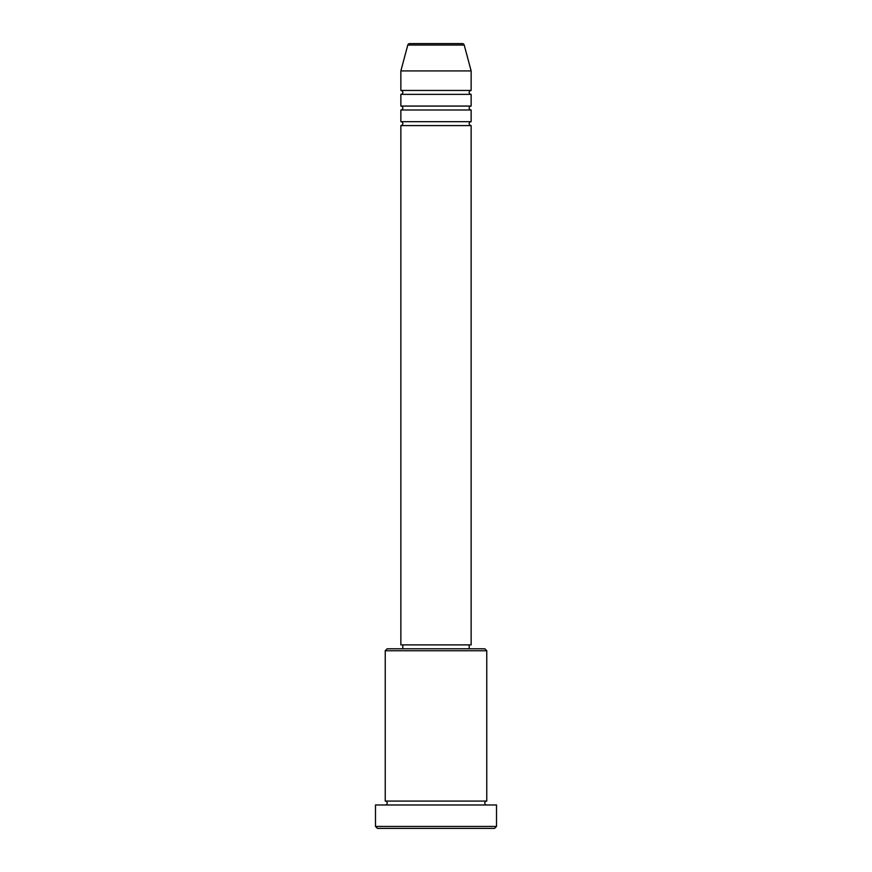 <?xml version="1.0" encoding="UTF-8"?>
<svg xmlns="http://www.w3.org/2000/svg" width="872" height="872" viewBox="0 0 872 872"><rect width="100%" height="100%" fill="white"/><g stroke="black" fill="none" stroke-linecap="round" stroke-linejoin="round"><path stroke-width="0.65" stroke-dasharray="4.36 3.27" d="M400.858 125.59L471.142 125.59M400.858 121.688L471.142 121.688M400.858 109.981L471.142 109.981M400.858 106.068L471.142 106.068M400.858 94.361L471.142 94.361M400.858 90.459L471.142 90.459M385.239 804.976L486.761 804.976L385.239 804.976M385.239 801.074L486.761 801.074M469.191 644.888L402.81 644.888L469.191 644.888M469.191 648.79L402.81 648.79L469.191 648.79M400.858 70.926L471.142 70.926M462.324 43.6L409.677 43.6M377.434 828.4L494.566 828.4M375.483 804.976L496.517 804.976M496.517 826.449L375.483 826.449M385.239 650.741L486.761 650.741M484.81 648.79L387.19 648.79M400.858 644.888L471.142 644.888M407.791 45.05L464.209 45.05"/><path stroke-width="1.31" d="M464.209 45.05L407.791 45.05A1.951 1.951 0 0 1 409.677 43.6L462.324 43.6A1.951 1.951 0 0 1 464.209 45.05L471.142 70.926L400.858 70.926L400.858 90.459A1.951 1.951 0 0 1 402.81 92.41A1.951 1.951 0 0 1 400.858 94.361L400.858 106.068A1.951 1.951 0 0 1 402.81 108.019A1.951 1.951 0 0 1 400.858 109.981L400.858 121.688A1.951 1.951 0 0 1 402.81 123.639A1.951 1.951 0 0 1 400.858 125.59L400.858 644.888L471.142 644.888L471.142 125.59L400.858 125.59M471.142 70.926L471.142 90.459A1.951 1.951 0 0 0 469.191 92.41A1.951 1.951 0 0 0 471.142 94.361L471.142 106.068A1.951 1.951 0 0 0 469.191 108.019A1.951 1.951 0 0 0 471.142 109.981L471.142 121.688A1.951 1.951 0 0 0 469.191 123.639A1.951 1.951 0 0 0 471.142 125.59M385.239 650.741L387.19 648.79L484.81 648.79L486.761 650.741L385.239 650.741L385.239 801.074A1.951 1.951 0 0 1 387.19 803.025A1.951 1.951 0 0 1 385.239 804.976M494.566 828.4L377.434 828.4L375.483 826.449L496.517 826.449L494.566 828.4M486.761 650.741L486.761 801.074A1.951 1.951 0 0 0 484.81 803.025A1.951 1.951 0 0 0 486.761 804.976M471.142 109.981L400.858 109.981M471.142 121.688L400.858 121.688M402.81 644.888L402.81 648.79M469.191 644.888L469.191 648.79M486.761 801.074L385.239 801.074M496.517 826.449L496.517 804.976L375.483 804.976L375.483 826.449M407.791 45.05L400.858 70.926M471.142 90.459L400.858 90.459M471.142 94.361L400.858 94.361M471.142 106.068L400.858 106.068"/></g></svg>
